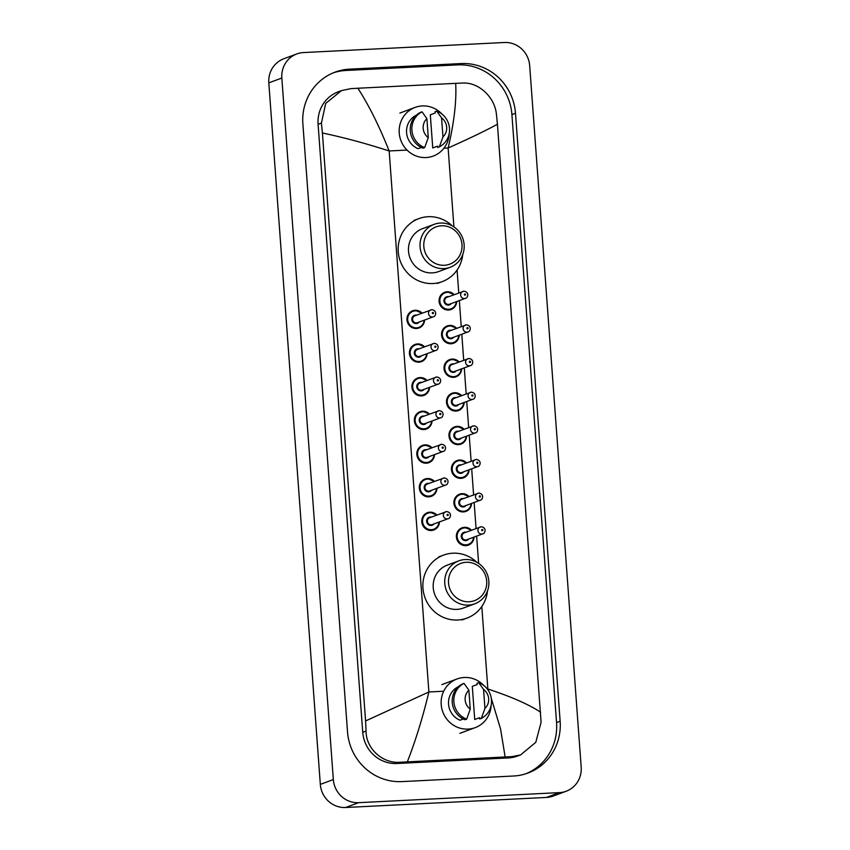 <?xml version="1.0" encoding="UTF-8"?>
<svg xmlns="http://www.w3.org/2000/svg" width="850" height="850" viewBox="0 0 850 850"><rect width="100%" height="100%" fill="white"/><g stroke="black" fill="none" stroke-linecap="round" stroke-linejoin="round"><path stroke-width="1.27" d="M566.196 791.233L553.18 796.067A24.448 23.439 -110.3 0 1 546.465 797.438L345.599 807.5A24.448 23.439 -110.3 0 1 320.322 784.38L268.812 82.854A24.448 23.439 -110.3 0 1 283.804 58.767L296.82 53.932A24.448 23.439 -110.3 0 1 303.535 52.562L504.401 42.5A24.448 23.439 -110.3 0 1 529.678 65.62L581.188 767.146A24.448 23.439 -110.3 0 1 566.196 791.233A24.448 23.439 -110.3 0 1 559.481 792.614L358.615 802.676A24.448 23.439 -110.3 0 1 333.338 779.556L281.828 78.03A24.448 23.439 -110.3 0 1 296.82 53.932M461.146 63.559L349.552 69.147A52.551 50.384 69.7 0 0 335.123 72.112A52.551 50.384 69.7 0 0 302.876 123.919L347.522 731.903A52.551 50.384 69.7 0 0 401.869 781.607L513.464 776.018A52.551 50.384 69.7 0 0 527.903 773.064A52.551 50.384 69.7 0 0 560.139 721.257L515.493 113.273A52.551 50.384 69.7 0 0 461.146 63.559L457.566 64.887L345.971 70.476A52.551 50.384 69.7 0 0 333.338 72.813M526.097 773.691A52.551 50.384 69.7 0 0 556.559 722.585L511.913 114.601A52.551 50.384 69.7 0 0 457.566 64.887M455.674 83.343L462.421 83.056C478.582 81.929 494.806 97.123 496.432 114.304L497.431 124.228C486.434 130.294 470.007 138.221 448.131 148.006C454.134 122.559 456.652 101.001 455.674 83.343L357.882 88.241C368.889 105.315 379.312 126.214 389.162 150.96C365.861 143.438 343.612 137.445 322.405 132.982L321.417 123.069L325.699 103.424L341.445 90.621L338.332 91.779A33.001 31.641 69.7 0 0 318.091 124.302L362.737 732.286A33.001 31.641 69.7 0 0 396.865 763.502L508.459 757.913A33.001 31.641 69.7 0 0 517.523 756.054L520.625 754.906L511.891 756.638L400.297 762.227C382.851 763.831 366.01 748.861 366.063 731.064L365.585 720.949L428.889 691.974C422.769 717.464 415.586 740.743 407.341 761.823M497.431 124.228L541.089 722.298L535.787 742.316L520.625 754.906M322.405 132.982L365.585 720.949M341.445 90.621L350.837 88.644L357.882 88.241M487.316 689.042L487.858 689.021C511.009 696.596 528.594 704.321 540.611 712.183M505.134 756.936L500.565 729.003L491.257 698.137M449.204 133.577A25.968 24.905 -110.3 0 1 433.224 156.092A25.968 24.905 -110.3 0 1 426.084 157.558A25.968 24.905 -110.3 0 1 399.776 136.754A25.968 24.905 -110.3 0 1 415.161 107.397A25.968 24.905 -110.3 0 1 422.301 105.931A25.968 24.905 -110.3 0 1 441.957 114.049M437.633 146.136L432.746 147.942L430.312 114.814L435.2 113.007L435.104 111.679L436.73 111.074A19.55 18.753 -110.3 0 1 449.501 128.393A19.55 18.753 -110.3 0 1 439.354 146.859L437.729 147.464L437.633 146.136M441.575 117.916A12.219 11.719 -110.3 0 1 442.967 136.882L441.575 117.916L436.73 111.074M442.967 136.882L439.354 146.859M416.245 115.324L415.639 115.547A18.328 17.574 -110.3 0 0 406.576 132.632A18.328 17.574 -110.3 0 0 418.072 148.676L421.356 147.464M428.283 137.615A12.219 11.719 -110.3 0 1 426.891 118.649L428.283 137.615L424.671 147.592A19.55 18.753 -110.3 0 1 411.91 130.273A19.55 18.753 -110.3 0 1 422.046 111.807L420.421 112.412A19.55 18.753 -110.3 0 0 410.284 130.879A19.55 18.753 -110.3 0 0 423.045 148.197L424.671 147.592M426.891 118.649L422.046 111.807M444.359 265.274A19.858 19.04 -110.3 0 1 423.821 246.489A19.858 19.04 -110.3 0 1 441.458 225.792A19.858 19.04 -110.3 0 1 461.996 244.577A19.858 19.04 -110.3 0 1 444.359 265.274M443.774 268.611A22.918 21.973 -110.3 0 1 420.559 250.251A22.918 21.973 -110.3 0 1 434.127 224.347A22.918 21.973 -110.3 0 1 440.428 223.061A22.918 21.973 -110.3 0 1 463.643 241.411A22.918 21.973 -110.3 0 1 450.064 267.325A22.918 21.973 -110.3 0 1 443.774 268.611M434.127 224.347L422.578 228.629A22.918 21.973 69.7 0 0 408.999 254.532A22.918 21.973 69.7 0 0 432.214 272.892A22.918 21.973 69.7 0 0 438.515 271.607L450.064 267.325M462.772 254.447A33.607 32.226 -110.3 0 1 442.234 281.626A33.607 32.226 -110.3 0 1 433.001 283.528A33.607 32.226 -110.3 0 1 398.947 256.594A33.607 32.226 -110.3 0 1 418.859 218.609A33.607 32.226 -110.3 0 1 428.092 216.708A33.607 32.226 -110.3 0 1 452.158 225.824M469.072 601.758A19.858 19.04 -110.3 0 1 448.534 582.972A19.858 19.04 -110.3 0 1 466.172 562.286A19.858 19.04 -110.3 0 1 486.71 581.071A19.858 19.04 -110.3 0 1 469.072 601.758M468.478 605.104A22.918 21.973 -110.3 0 1 445.262 586.744A22.918 21.973 -110.3 0 1 458.841 560.841A22.918 21.973 -110.3 0 1 465.141 559.544A22.918 21.973 -110.3 0 1 488.357 577.904A22.918 21.973 -110.3 0 1 474.778 603.808A22.918 21.973 -110.3 0 1 468.478 605.104M458.841 560.841L447.291 565.122A22.918 21.973 69.7 0 0 433.712 591.026A22.918 21.973 69.7 0 0 456.928 609.386A22.918 21.973 69.7 0 0 463.218 608.09L474.778 603.808M487.486 590.941A33.607 32.226 -110.3 0 1 466.937 618.12A33.607 32.226 -110.3 0 1 457.704 620.011A33.607 32.226 -110.3 0 1 423.661 593.088A33.607 32.226 -110.3 0 1 443.572 555.093A33.607 32.226 -110.3 0 1 452.806 553.201A33.607 32.226 -110.3 0 1 476.871 562.317M491.172 705.117A25.968 24.905 -110.3 0 1 475.192 727.643A25.968 24.905 -110.3 0 1 468.063 729.109A25.968 24.905 -110.3 0 1 441.745 708.294A25.968 24.905 -110.3 0 1 457.13 678.938A25.968 24.905 -110.3 0 1 464.27 677.482A25.968 24.905 -110.3 0 1 483.937 685.599M479.602 717.676L474.725 719.482L472.292 686.354L477.169 684.548L477.073 683.219L478.699 682.614A19.55 18.753 -110.3 0 1 491.47 699.933A19.55 18.753 -110.3 0 1 481.334 718.399L479.697 719.004L479.602 717.676M483.554 689.456A12.219 11.719 -110.3 0 1 484.946 708.422L483.554 689.456L478.699 682.614M484.946 708.422L481.334 718.399M458.214 686.864L457.608 687.097A18.328 17.574 -110.3 0 0 448.545 704.172A18.328 17.574 -110.3 0 0 460.041 720.226L463.324 719.004M470.263 709.155A12.219 11.719 -110.3 0 1 468.871 690.189L470.263 709.155L466.65 719.132A19.55 18.753 -110.3 0 1 453.879 701.813A19.55 18.753 -110.3 0 1 464.015 683.357L462.389 683.952A19.55 18.753 -110.3 0 0 452.253 702.419A19.55 18.753 -110.3 0 0 465.014 719.737L466.65 719.132M468.871 690.189L464.015 683.357M453.921 226.918L448.131 148.006L443.913 148.219M407.033 150.067L389.162 150.96L428.889 691.974L443.711 691.231M487.858 689.021L481.801 606.528M478.635 563.401L476.627 536.116M476.064 528.498L474.151 502.467M473.599 494.849L471.686 468.817M471.123 461.199L469.211 435.168M468.658 427.55L466.746 401.519M466.183 393.901L464.27 367.869M463.717 360.251L461.805 334.22M461.242 326.602L459.329 300.571M458.766 292.953L457.087 270.034M333.338 779.556L320.322 784.38M358.615 802.676L345.599 807.5M559.481 792.614L546.465 797.438M281.828 78.03L268.812 82.854M345.971 70.476L349.552 69.147M511.913 114.601L515.493 113.273M556.559 722.585L560.139 721.257M508.459 757.913L511.891 756.638M396.865 763.502L400.297 762.227M362.737 732.286L366.063 731.064M318.091 124.302L321.417 123.069M415.108 310.282A9.169 8.787 -110.3 0 1 422.057 313.161L415.119 310.282L412.59 310.803A9.169 8.787 -110.3 0 1 415.108 310.282M424.596 320.036A9.169 8.787 -110.3 0 1 407.161 321.162A9.169 8.787 -110.3 0 1 412.59 310.803M421.611 313.321A8.553 8.203 69.7 0 0 407.713 319.749A8.553 8.203 69.7 0 0 424.161 320.195M419.188 322.033A4.282 4.101 -110.3 0 1 411.825 319.536A4.282 4.101 -110.3 0 1 416.638 315.159M433.319 316.795C435.625 316.763 437.729 310.59 431.853 309.697L414.821 315.839A3.666 3.517 69.7 0 0 416.362 322.915A3.666 3.517 69.7 0 0 417.371 322.713L433.319 316.795A3.666 3.517 -110.3 0 1 428.602 314.064A3.666 3.517 -110.3 0 1 431.779 309.719M432.905 313.671A0.616 0.584 69.7 0 0 433.447 313.034A0.616 0.584 69.7 0 0 432.82 312.449A0.616 0.584 69.7 0 0 432.278 313.087A0.616 0.584 69.7 0 0 432.905 313.671M417.573 343.931A9.169 8.787 -110.3 0 1 424.522 346.8L417.594 343.931L415.055 344.452A9.169 8.787 -110.3 0 1 417.573 343.931M427.072 353.685A9.169 8.787 -110.3 0 1 409.626 354.811A9.169 8.787 -110.3 0 1 415.055 344.452M424.086 346.97A8.553 8.203 69.7 0 0 410.189 353.398A8.553 8.203 69.7 0 0 426.636 353.844M421.664 355.683A4.282 4.101 -110.3 0 1 414.301 353.186A4.282 4.101 -110.3 0 1 419.114 348.808M435.795 350.444C438.09 350.413 440.194 344.239 434.318 343.347L417.297 349.488A3.666 3.517 69.7 0 0 418.837 356.564A3.666 3.517 69.7 0 0 419.847 356.362L435.795 350.444A3.666 3.517 -110.3 0 1 431.067 347.714A3.666 3.517 -110.3 0 1 434.254 343.368M435.381 347.31A0.616 0.584 69.7 0 0 435.922 346.683A0.616 0.584 69.7 0 0 435.285 346.099A0.616 0.584 69.7 0 0 434.743 346.736A0.616 0.584 69.7 0 0 435.381 347.31M420.049 377.581A9.169 8.787 -110.3 0 1 426.998 380.449L420.059 377.581L417.531 378.101A9.169 8.787 -110.3 0 1 420.049 377.581M423.906 395.282L428.517 391.223L429.569 387.324A9.169 8.787 -110.3 0 1 412.101 388.461A9.169 8.787 -110.3 0 1 417.531 378.101M426.551 380.619A8.553 8.203 69.7 0 0 412.654 387.047A8.553 8.203 69.7 0 0 429.101 387.494M424.139 389.332A4.282 4.101 -110.3 0 1 416.766 386.835A4.282 4.101 -110.3 0 1 421.589 382.457M438.26 384.094C440.566 384.062 442.669 377.889 436.794 376.996L419.762 383.138A3.666 3.517 69.7 0 0 421.313 390.214A3.666 3.517 69.7 0 0 422.312 390.012L438.26 384.094A3.666 3.517 -110.3 0 1 433.543 381.363A3.666 3.517 -110.3 0 1 436.719 377.017M437.846 380.959A0.616 0.584 69.7 0 0 438.388 380.332A0.616 0.584 69.7 0 0 437.761 379.748A0.616 0.584 69.7 0 0 437.219 380.386A0.616 0.584 69.7 0 0 437.846 380.959M422.514 411.23A9.169 8.787 -110.3 0 1 429.462 414.099L422.535 411.23L419.996 411.751A9.169 8.787 -110.3 0 1 422.514 411.23M426.371 428.931L430.982 424.873L432.034 420.973A9.169 8.787 -110.3 0 1 414.566 422.11A9.169 8.787 -110.3 0 1 419.996 411.751M429.027 414.269A8.553 8.203 69.7 0 0 415.129 420.697A8.553 8.203 69.7 0 0 431.577 421.143M426.604 422.981A4.282 4.101 -110.3 0 1 419.241 420.484A4.282 4.101 -110.3 0 1 424.054 416.107M440.736 417.743C443.031 417.711 445.134 411.538 439.259 410.646L422.237 416.787A3.666 3.517 69.7 0 0 423.778 423.863A3.666 3.517 69.7 0 0 424.788 423.661L440.736 417.743A3.666 3.517 -110.3 0 1 436.018 415.013A3.666 3.517 -110.3 0 1 439.195 410.667M440.321 414.609A0.616 0.584 69.7 0 0 440.863 413.971A0.616 0.584 69.7 0 0 440.226 413.397A0.616 0.584 69.7 0 0 439.684 414.035A0.616 0.584 69.7 0 0 440.321 414.609M424.989 444.879A9.169 8.787 -110.3 0 1 431.938 447.748L425 444.879L422.471 445.4A9.169 8.787 -110.3 0 1 424.989 444.879M428.846 462.581L433.457 458.522L434.509 454.623A9.169 8.787 -110.3 0 1 417.042 455.759A9.169 8.787 -110.3 0 1 422.471 445.4M431.492 447.918A8.553 8.203 69.7 0 0 417.594 454.346A8.553 8.203 69.7 0 0 434.042 454.793M429.08 456.631A4.282 4.101 -110.3 0 1 421.706 454.134A4.282 4.101 -110.3 0 1 426.53 449.756M443.201 451.392C445.506 451.361 447.61 445.188 441.734 444.295L424.713 450.436A3.666 3.517 69.7 0 0 426.254 457.513A3.666 3.517 69.7 0 0 427.263 457.311L443.201 451.392A3.666 3.517 -110.3 0 1 438.483 448.662A3.666 3.517 -110.3 0 1 441.66 444.316M442.786 448.258A0.616 0.584 69.7 0 0 443.328 447.621A0.616 0.584 69.7 0 0 442.701 447.047A0.616 0.584 69.7 0 0 442.159 447.684A0.616 0.584 69.7 0 0 442.786 448.258M427.465 478.529A9.169 8.787 -110.3 0 1 434.403 481.397L427.476 478.529L424.947 479.049A9.169 8.787 -110.3 0 1 427.465 478.529M431.311 496.23L435.922 492.171L436.974 488.272A9.169 8.787 -110.3 0 1 419.507 489.409A9.169 8.787 -110.3 0 1 424.947 479.049M433.967 481.567A8.553 8.203 69.7 0 0 420.07 487.996A8.553 8.203 69.7 0 0 436.517 488.442M431.545 490.28A4.282 4.101 -110.3 0 1 424.182 487.783A4.282 4.101 -110.3 0 1 428.995 483.406M445.676 485.042C447.971 485.01 450.086 478.837 444.199 477.944L427.178 484.086A3.666 3.517 69.7 0 0 428.719 491.162A3.666 3.517 69.7 0 0 429.728 490.96L445.676 485.042A3.666 3.517 -110.3 0 1 440.959 482.311A3.666 3.517 -110.3 0 1 444.136 477.966M445.262 481.908A0.616 0.584 69.7 0 0 445.804 481.27A0.616 0.584 69.7 0 0 445.166 480.696A0.616 0.584 69.7 0 0 444.624 481.334A0.616 0.584 69.7 0 0 445.262 481.908M429.93 512.178A9.169 8.787 -110.3 0 1 436.879 515.047L429.941 512.178L427.412 512.699A9.169 8.787 -110.3 0 1 429.93 512.178M433.787 529.879L438.398 525.821L439.45 521.921A9.169 8.787 -110.3 0 1 421.983 523.058A9.169 8.787 -110.3 0 1 427.412 512.699M436.433 515.217A8.553 8.203 69.7 0 0 422.546 521.634A8.553 8.203 69.7 0 0 438.983 522.091M434.021 523.929A4.282 4.101 -110.3 0 1 426.647 521.433A4.282 4.101 -110.3 0 1 431.471 517.055M448.152 518.691C450.447 518.659 452.551 512.486 446.675 511.594L429.654 517.724A3.666 3.517 69.7 0 0 431.194 524.811A3.666 3.517 69.7 0 0 432.204 524.609L448.152 518.691A3.666 3.517 -110.3 0 1 443.424 515.961A3.666 3.517 -110.3 0 1 446.601 511.604M447.727 515.557A0.616 0.584 69.7 0 0 448.269 514.919A0.616 0.584 69.7 0 0 447.642 514.346A0.616 0.584 69.7 0 0 447.1 514.983A0.616 0.584 69.7 0 0 447.727 515.557M456.726 301.538A9.169 8.787 -110.3 0 1 439.28 302.664A9.169 8.787 -110.3 0 1 454.176 294.663M453.741 294.822A8.553 8.203 69.7 0 0 439.843 301.251A8.553 8.203 69.7 0 0 456.28 301.697M451.318 303.546A4.282 4.101 -110.3 0 1 443.955 301.049A4.282 4.101 -110.3 0 1 448.768 296.671M465.449 298.308C467.744 298.276 469.848 292.103 463.973 291.21L446.951 297.341A3.666 3.517 69.7 0 0 448.492 304.428A3.666 3.517 69.7 0 0 449.501 304.215L465.449 298.308A3.666 3.517 -110.3 0 1 460.721 295.577A3.666 3.517 -110.3 0 1 463.909 291.221M464.939 293.962A0.616 0.584 69.7 0 0 464.397 294.589A0.616 0.584 69.7 0 0 465.024 295.173A0.616 0.584 69.7 0 0 465.577 294.536A0.616 0.584 69.7 0 0 464.939 293.962M453.56 343.145L458.171 339.086L459.223 335.176A9.169 8.787 -110.3 0 1 441.756 336.313A9.169 8.787 -110.3 0 1 456.652 328.312L449.714 325.433L447.185 325.954M456.206 328.472A8.553 8.203 69.7 0 0 442.308 334.9A8.553 8.203 69.7 0 0 458.756 335.346M453.783 337.195A4.282 4.101 -110.3 0 1 446.42 334.698A4.282 4.101 -110.3 0 1 451.233 330.321M467.914 331.957C470.22 331.914 472.324 325.752 466.448 324.859L449.416 330.99A3.666 3.517 69.7 0 0 450.967 338.077A3.666 3.517 69.7 0 0 451.966 337.864L467.914 331.957A3.666 3.517 -110.3 0 1 463.197 329.226A3.666 3.517 -110.3 0 1 466.374 324.87M467.415 327.601A0.616 0.584 69.7 0 0 466.873 328.238A0.616 0.584 69.7 0 0 467.5 328.822A0.616 0.584 69.7 0 0 468.042 328.185A0.616 0.584 69.7 0 0 467.415 327.601M461.667 368.836A9.169 8.787 -110.3 0 1 444.221 369.962A9.169 8.787 -110.3 0 1 452.168 359.082M458.681 362.121A8.553 8.203 69.7 0 0 444.784 368.549A8.553 8.203 69.7 0 0 461.231 368.996M456.259 370.844A4.282 4.101 -110.3 0 1 448.896 368.348A4.282 4.101 -110.3 0 1 453.709 363.97M470.39 365.606C472.685 365.564 474.789 359.401 468.913 358.509L451.892 364.639A3.666 3.517 69.7 0 0 453.433 371.726A3.666 3.517 69.7 0 0 454.442 371.514L470.39 365.606A3.666 3.517 -110.3 0 1 465.662 362.876A3.666 3.517 -110.3 0 1 468.849 358.519M469.88 361.25A0.616 0.584 69.7 0 0 469.338 361.888A0.616 0.584 69.7 0 0 469.976 362.472A0.616 0.584 69.7 0 0 470.517 361.834A0.616 0.584 69.7 0 0 469.88 361.25M449.65 359.603L452.189 359.082A9.169 8.787 -110.3 0 1 459.117 361.962M458.501 410.444L463.112 406.374L464.164 402.475A9.169 8.787 -110.3 0 1 446.696 403.612A9.169 8.787 -110.3 0 1 454.644 392.732L452.126 393.252M461.146 395.771A8.553 8.203 69.7 0 0 447.249 402.199A8.553 8.203 69.7 0 0 463.696 402.645M458.734 404.494A4.282 4.101 -110.3 0 1 451.361 401.997A4.282 4.101 -110.3 0 1 456.184 397.609M472.855 399.245C475.161 399.213 477.264 393.04 471.389 392.158L454.368 398.289A3.666 3.517 69.7 0 0 455.908 405.365A3.666 3.517 69.7 0 0 456.907 405.163L472.855 399.245A3.666 3.517 -110.3 0 1 468.138 396.514A3.666 3.517 -110.3 0 1 471.314 392.169M472.356 394.899A0.616 0.584 69.7 0 0 471.814 395.537A0.616 0.584 69.7 0 0 472.441 396.121A0.616 0.584 69.7 0 0 472.983 395.484A0.616 0.584 69.7 0 0 472.356 394.899M454.676 392.732A9.169 8.787 -110.3 0 1 461.592 395.611L454.654 392.732M466.608 436.135A9.169 8.787 -110.3 0 1 449.161 437.261A9.169 8.787 -110.3 0 1 457.109 426.381M463.622 429.42A8.553 8.203 69.7 0 0 449.724 435.848A8.553 8.203 69.7 0 0 466.172 436.294M461.199 438.143A4.282 4.101 -110.3 0 1 453.836 435.636A4.282 4.101 -110.3 0 1 458.649 431.258M475.331 432.894C477.626 432.862 479.729 426.689 473.854 425.808L456.832 431.938A3.666 3.517 69.7 0 0 458.373 439.014A3.666 3.517 69.7 0 0 459.382 438.812L475.331 432.894A3.666 3.517 -110.3 0 1 470.613 430.164A3.666 3.517 -110.3 0 1 473.79 425.818M474.821 428.549A0.616 0.584 69.7 0 0 474.279 429.186A0.616 0.584 69.7 0 0 474.916 429.771A0.616 0.584 69.7 0 0 475.458 429.133A0.616 0.584 69.7 0 0 474.821 428.549M454.591 426.902L457.13 426.381A9.169 8.787 -110.3 0 1 464.058 429.261M463.441 477.743L468.053 473.673L469.104 469.774A9.169 8.787 -110.3 0 1 451.637 470.911A9.169 8.787 -110.3 0 1 459.584 460.031L457.066 460.551M466.087 463.069A8.553 8.203 69.7 0 0 452.189 469.498A8.553 8.203 69.7 0 0 468.637 469.944M463.675 471.782A4.282 4.101 -110.3 0 1 456.301 469.285A4.282 4.101 -110.3 0 1 461.125 464.908M477.806 466.544C480.101 466.512 482.205 460.339 476.329 459.446L459.308 465.587A3.666 3.517 69.7 0 0 460.849 472.664A3.666 3.517 69.7 0 0 461.858 472.462L477.806 466.544A3.666 3.517 -110.3 0 1 473.078 463.813A3.666 3.517 -110.3 0 1 476.255 459.467M477.296 462.198A0.616 0.584 69.7 0 0 476.754 462.836A0.616 0.584 69.7 0 0 477.381 463.42A0.616 0.584 69.7 0 0 477.923 462.783A0.616 0.584 69.7 0 0 477.296 462.198M459.616 460.031A9.169 8.787 -110.3 0 1 466.533 462.91M471.548 503.434A9.169 8.787 -110.3 0 1 454.102 504.56A9.169 8.787 -110.3 0 1 468.998 496.559M468.562 496.719A8.553 8.203 69.7 0 0 454.665 503.147A8.553 8.203 69.7 0 0 471.112 503.593M466.14 505.431A4.282 4.101 -110.3 0 1 458.777 502.934A4.282 4.101 -110.3 0 1 463.59 498.557M480.271 500.193C482.566 500.161 484.681 493.988 478.805 493.096L461.773 499.237A3.666 3.517 69.7 0 0 463.314 506.313A3.666 3.517 69.7 0 0 464.323 506.111L480.271 500.193A3.666 3.517 -110.3 0 1 475.554 497.462A3.666 3.517 -110.3 0 1 478.731 493.117M479.761 495.848A0.616 0.584 69.7 0 0 479.219 496.485A0.616 0.584 69.7 0 0 479.857 497.069A0.616 0.584 69.7 0 0 480.399 496.432A0.616 0.584 69.7 0 0 479.761 495.848M468.382 545.041L472.993 540.972L474.045 537.072A9.169 8.787 -110.3 0 1 456.578 538.209A9.169 8.787 -110.3 0 1 471.474 530.209L464.536 527.329L462.007 527.85M471.027 530.368A8.553 8.203 69.7 0 0 457.141 536.796A8.553 8.203 69.7 0 0 473.578 537.242M468.616 539.081A4.282 4.101 -110.3 0 1 461.242 536.584A4.282 4.101 -110.3 0 1 466.066 532.206M482.747 533.842C485.042 533.811 487.146 527.638 481.27 526.745L464.249 532.886A3.666 3.517 69.7 0 0 465.789 539.962A3.666 3.517 69.7 0 0 466.799 539.761L482.747 533.842A3.666 3.517 -110.3 0 1 478.019 531.112A3.666 3.517 -110.3 0 1 481.196 526.766M482.237 529.497A0.616 0.584 69.7 0 0 481.695 530.134A0.616 0.584 69.7 0 0 482.322 530.719A0.616 0.584 69.7 0 0 482.874 530.081A0.616 0.584 69.7 0 0 482.237 529.497M415.161 107.397L399.872 113.071M418.859 218.609L413.982 220.416M442.234 281.626L437.346 283.443M443.572 555.093L438.685 556.909M466.937 618.12L462.06 619.926M457.13 678.938L441.841 684.611M475.192 727.643L459.892 733.316M418.965 327.994L423.576 323.924L424.628 320.025M421.43 361.643L426.041 357.574L427.093 353.674M444.709 292.304L447.238 291.784L454.197 294.652M451.084 309.496L455.696 305.437L456.748 301.527M456.025 376.794L460.636 372.725L461.688 368.826M459.138 361.951L452.189 359.082M460.966 444.093L465.577 440.024L466.629 436.124M464.079 429.25L457.13 426.381M466.554 462.899L459.595 460.031M459.542 494.201L462.071 493.68L469.019 496.549M465.906 511.392L470.517 507.322L471.569 503.423"/></g></svg>
